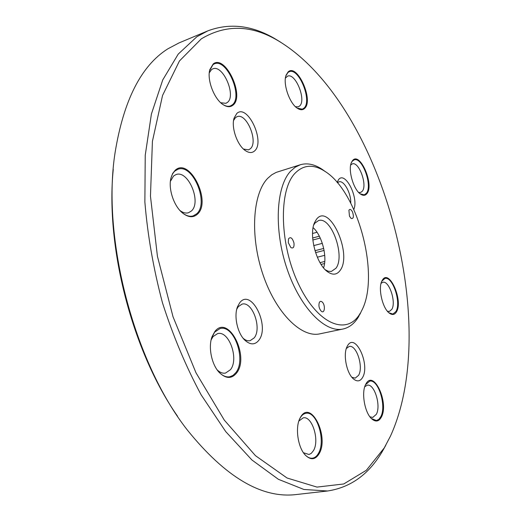 <?xml version="1.0" encoding="UTF-8"?>
<svg xmlns="http://www.w3.org/2000/svg" width="521" height="521" viewBox="0 0 521 521"><rect width="100%" height="100%" fill="white"/><g stroke="black" fill="none" stroke-linecap="round" stroke-linejoin="round"><path stroke-width="0.78" d="M177.498 416.175C132.542 351.896 105.34 247.377 113.259 169.338M296.514 494.514C261.946 498.812 225.56 477.321 187.365 430.053C133.956 362.154 101.575 237.732 115.115 152.412C123.653 100.26 141.198 65.757 167.729 48.896L178.996 42.924L207.788 30.882L196.879 36.724L178.234 54.093L162.728 79.96L151.416 114.001L145.235 155.238L144.871 202.018C147.606 235.277 153.467 268.856 162.454 302.747C173.096 335.96 185.997 366.673 201.165 394.879L225.736 431.616L251.93 459.991L278.377 479.294L303.886 489.466L327.527 490.997L296.514 494.514M385.761 445.325L382.596 450.978C369.174 474.123 350.822 487.461 327.527 490.997M280.897 42.37L275.375 38.977C252.379 25.314 229.852 22.611 207.788 30.882M384.264 447.917L390.503 436.038C441.971 323.033 380.877 102.344 278.331 40.84C251.493 24.813 225.821 24.161 201.295 38.873L179.439 60.983L162.545 95.473L152.412 141.354L150.465 196.202L157.42 256.241L173.018 316.748L195.994 372.802L224.29 420.102L255.446 455.66L287.038 477.998L316.983 487.096L343.756 483.963L366.354 470.268L384.264 447.917L382.596 450.978M319.914 333.824C301.548 338.109 276.097 313.303 263.04 274.788C249.852 236.352 252.626 193.662 267.722 178.312L271.786 174.782L276.215 172.379L300.337 164.747L295.238 167.189L290.614 171.181C276.032 186.518 273.74 229.696 287.006 268.738C300.135 307.865 325.234 333.186 343.078 328.998L319.914 333.824M366.992 193.532C374.488 184.499 359.705 150.777 352.443 160.728L351.48 162.35C347.702 169.8 353.59 190.041 360.734 194.229C363.306 195.857 365.39 195.629 366.992 193.532M396.527 311.773C403.469 300.435 389.005 268.022 382.29 280.278L382.03 280.741C377.803 287.892 382.46 308.465 389.402 313.18C392.365 315.29 394.742 314.821 396.527 311.773M381.431 416.989C389.22 402.616 373.557 368.966 365.872 384.062L365.807 384.192C361.066 392.118 364.667 413.036 371.864 418.982C375.791 422.218 378.982 421.554 381.431 416.989M319.152 453.7C329.441 436.546 310.724 398.995 300.578 417.132L300.037 418.116C294.938 427.37 297.849 447.695 305.436 455.237C310.835 460.323 315.407 459.809 319.152 453.7M236.599 373.01C250.008 356.292 228.218 313.824 214.86 331.512L212.06 336.657C208.061 346.986 211.565 364.531 219.263 372.489C225.853 378.865 231.637 379.041 236.599 373.01M197.479 214.138C211.858 201.562 189.52 156.756 175.193 170.263L172.633 173.526L170.947 178.039C168.133 188.752 173.767 205.873 182.37 212.868C188.224 217.524 193.265 217.947 197.479 214.138M232.907 105.222C245.137 96.333 225.326 54.106 213.232 63.92L209.794 69.684C206.811 79.895 214.222 99.166 223.157 104.682C227.019 107.15 230.262 107.333 232.907 105.222M304.609 108.42C313.981 100.455 297.276 63.028 288.113 71.918L286.075 75.206C282.649 83.874 289.754 104.057 297.732 108.498C300.5 110.165 302.792 110.139 304.609 108.42M337.146 182.428L338.539 179.673C345.11 170.471 358.982 197.882 353.818 209.435M347.514 345.801C355.114 331.903 370.418 364.479 362.596 377.451C360.232 381.424 357.198 381.926 353.479 378.943C346.524 373.368 342.818 353.967 347.214 346.348L347.514 345.801M239.719 302.76C251.083 287.559 270.327 326.055 258.82 340.298C254.971 345.039 250.354 345.039 244.974 340.298C237.472 333.407 233.655 316.104 237.537 306.7L239.719 302.76M236.821 113.441C247.462 103.321 265.476 141.679 254.652 150.875C252.157 153.167 249.064 153.076 245.378 150.615C237.27 145.359 230.979 127.267 234.111 118.039L236.821 113.441M361.457 311.03C380.434 276.703 358.441 192.197 325.137 171.474C313.616 163.952 303.554 164.577 294.951 173.35C278.299 190.595 279.595 245.547 299.132 285.3C318.442 325.286 347.442 335.817 360.174 313.342L358.591 316.722C354.521 323.495 349.35 327.585 343.078 328.998M359.933 314.313L361.476 310.985M325.182 171.507L322.206 169.358C314.541 164.271 307.253 162.734 300.337 164.747M340.167 270.399C336.872 274.951 332.606 275.355 327.37 271.61C316.234 263.873 308.64 234.697 314.593 222.513L316.403 219.387C329.116 201.992 352.789 253.87 340.167 270.399M321.177 311.122C319.054 308.51 318.442 305.625 319.327 302.48C320.037 301.164 320.988 301.008 322.18 301.998C325.632 304.902 324.765 314.306 321.301 311.232L321.177 311.122M352.528 212.001C354 216.762 353.538 218.911 351.141 218.455L349.474 216.189L348.907 210.263C349.917 208.771 351.128 209.351 352.528 212.001M288.302 242.643L288.517 238.846C290.549 236.488 292.366 237.869 293.968 242.994C294.326 247.215 293.29 248.738 290.855 247.579L288.302 242.643M313.701 225.033L314.886 223.151L318.533 220.572C331.115 215.994 345.573 255.993 335.947 268.243L331.33 271.467L328.204 271.226L325.365 269.839M313.101 227.638C321.978 235.355 327.559 256.794 323.567 267.859L323.561 267.846M317.015 232.268L312.541 233.48M322.317 243.353L313.714 245.606M324.733 255.323L317.315 257.211M358.65 192.425L360.571 192.51L362.323 191.214C367.631 185.066 358.891 161.165 352.268 163.887L350.692 165.007M387.409 311.232L389.356 311.454L391.825 309.357C396.422 302.134 389.083 280.168 382.74 282.317L381.079 283.333M369.897 416.78L372.762 417.451L376.351 414.293C381.255 405.54 374.306 383.293 367.233 385.214L364.759 386.745M303.456 452.742L308.979 454.494L311.265 453.361L313.473 450.626C319.829 440.349 312.131 415.654 303.209 417.849L298.859 421.04M217.146 369.871C219.921 372.508 222.701 373.583 225.495 373.088L230.445 369.715C239.237 359.093 228.993 330.21 217.55 333.629L213.043 336.605L211.135 339.9M179.966 210.517C182.982 212.77 185.821 213.512 188.485 212.75L191.383 211.005C201.796 202.194 188.185 169.631 175.994 174.587L173.552 176.007L170.393 181.354M220.709 102.722L225.873 103.327L227.345 102.474C236.645 95.929 222.936 64.057 212.737 68.889L211.598 69.527L209.273 72.81M295.459 106.707L298.279 106.831L299.621 105.984C306.628 100.24 295.479 72.478 287.553 76.17L285.43 78.072M337.439 182.773L338.904 181.862C343.873 179.94 351.226 193.271 350.731 203.066M346.341 348.497L349.148 346.472C356.423 344.329 363.788 366.973 358.578 375.341L355.244 378.122L351.864 377.25M236.755 309.227L238.286 306.648L242.018 304.14C252.307 300.864 262.167 328.315 254.215 337.855L250.126 340.688C247.866 341.138 245.554 340.35 243.203 338.331M233.577 120.481L235.499 117.609L237.055 116.684C246.57 112.484 258.67 141.894 250.367 148.732L248.517 149.866L243.457 149.039M351.258 162.91L352.229 161.249L354.137 159.888C362.186 156.587 372.828 185.71 366.419 193.252L364.277 194.847L360.245 193.877M381.769 281.288L384.85 278.461C392.554 275.863 401.502 302.616 395.953 311.48L392.938 314.059L388.927 312.795M365.547 384.706L369.656 381.164C378.246 378.832 386.719 405.931 380.805 416.657L378.865 419.353L376.436 420.551L371.33 418.474M299.608 419.034L300.337 417.66C301.874 415.133 303.723 413.687 305.892 413.316C316.729 410.646 326.133 440.714 318.461 453.322C316.866 456.201 314.866 457.822 312.47 458.187C309.865 458.493 307.292 457.256 304.759 454.468M211.611 338.031L214.639 332.137L220.051 328.549C233.968 324.388 246.466 359.568 235.85 372.606L233.063 375.38L229.781 376.781C225.873 377.432 222.05 375.641 218.312 371.401M170.66 179.439C171.422 175.668 172.868 172.848 174.991 170.966L177.902 169.279C192.737 163.249 209.318 202.93 196.736 213.76L193.154 215.922C189.416 216.957 185.463 215.622 181.308 211.91M209.572 70.667L213.03 64.604L214.378 63.855C226.778 57.994 243.47 96.847 232.229 104.89L230.399 105.952C228.016 106.785 225.333 106.167 222.35 104.102M285.86 75.903L287.905 72.517L289.253 71.709C298.891 67.229 312.463 101.074 304.004 108.121L302.343 109.176L297.139 108.101M319.347 236.208L312.659 237.993M320.239 238.038L312.834 240.005M323.704 248.452L314.99 250.705M324.101 250.432L315.589 252.626M324.765 261.464L320.011 262.656M324.544 263.541L321.073 264.407M278.331 40.84L275.375 38.977M325.137 171.474L322.206 169.358M326.179 270.614L327.37 271.61M314.039 223.958L314.593 222.513M360.174 193.825L360.734 194.229M351.226 162.995L351.48 162.35M388.855 312.737L389.402 313.18M381.737 281.373L382.03 280.741M365.462 384.882L365.872 384.062M371.193 418.33L371.864 418.982M304.453 454.097L305.436 455.237M299.425 419.47L300.037 418.116M217.745 370.685L219.263 372.489M211.37 338.91L212.06 336.657M180.676 211.279L182.37 212.868M170.517 180.318L170.947 178.039M221.992 103.829L223.157 104.682M209.494 71.11L209.794 69.684M296.99 107.997L297.732 108.498M285.814 76.079L286.075 75.206M337.263 182.083L337.536 181.386M352.802 378.298L353.479 378.943M346.823 347.181L347.214 346.348M243.75 338.995L244.974 340.298M236.977 308.393L237.537 306.7M244.356 149.827L245.378 150.615M233.786 119.296L234.111 118.039"/></g></svg>
